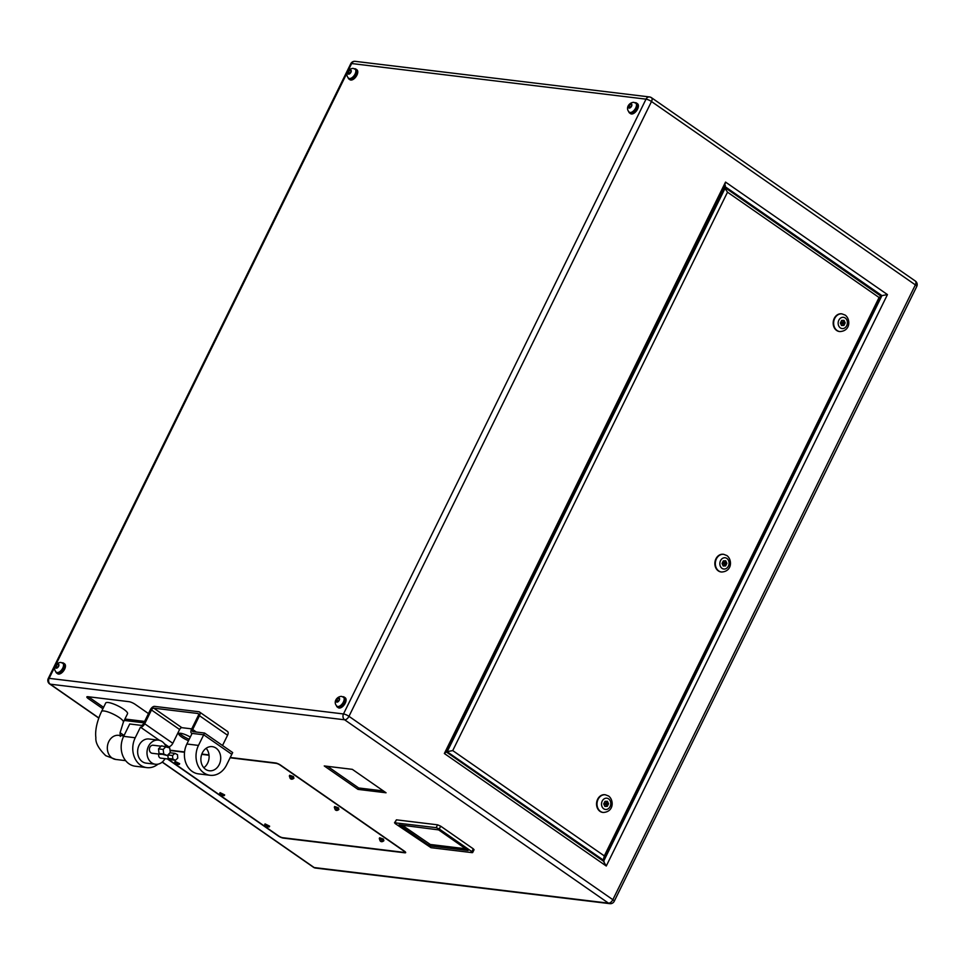 <?xml version="1.0" encoding="UTF-8"?>
<svg xmlns="http://www.w3.org/2000/svg" width="965" height="965" viewBox="0 0 965 965"><rect width="100%" height="100%" fill="white"/><g stroke="black" fill="none" stroke-linecap="round" stroke-linejoin="round"><path stroke-width="1.45" d="M205.569 769.322A12.147 9.879 -83.1 0 1 201.48 755.113A12.147 9.879 -83.1 0 1 212.252 746.645A12.147 9.879 -83.1 0 1 216.015 748.104A12.147 9.879 -83.1 0 1 220.104 762.314A12.147 9.879 -83.1 0 1 209.333 770.77A12.147 9.879 -83.1 0 1 205.569 769.322M186.872 744.003L198.476 745.414L203.699 734.799L192.095 733.4L203.699 734.799L231.805 754.328L203.699 734.799L204.568 733.038L232.674 752.567L226.582 764.943A20.253 16.465 96.9 0 1 210.093 775.281L198.501 773.87A20.253 16.465 -83.1 0 1 192.228 771.457A20.253 16.465 -83.1 0 1 186.872 744.003L192.095 733.4A4.21 2.256 -55.2 0 1 191.504 733.183L192.023 733.545M198.476 745.414A20.253 16.465 96.9 0 0 203.832 772.856A20.253 16.465 96.9 0 0 210.093 775.281M203.808 767.742A12.147 9.879 96.9 0 0 206.172 748.285M161.119 746.198L153.182 745.245A4.053 3.293 96.9 0 0 149.877 747.308A4.053 3.293 96.9 0 0 152.205 753.279L161.179 754.365M155.449 764.256L146.089 763.122A12.147 9.879 -83.1 0 1 139.117 745.197A12.147 9.879 -83.1 0 1 149.008 738.997L158.369 740.131A12.147 9.879 96.9 0 0 148.477 746.331A12.147 9.879 96.9 0 0 155.449 764.256A12.147 9.879 96.9 0 0 165.027 758.647M165.823 746.343A12.147 9.879 96.9 0 0 158.369 740.131M101.554 711.482A12.147 2.798 -153.8 0 1 108.37 712.086A12.147 2.798 -153.8 0 1 119.467 717.695A12.147 2.798 -153.8 0 1 123.351 722.206L127.537 713.714A12.147 2.798 -153.8 0 0 123.653 709.203A12.147 2.798 -153.8 0 0 112.543 703.606A12.147 2.798 -153.8 0 0 105.728 702.99L101.554 711.482C95.221 725.053 95.342 733.907 95.873 737.67C95.354 742.748 98.647 748.756 105.752 755.679L115.788 759.455L125.631 760.649M179.671 763.653L175.099 761.409L174.749 762.109L179.333 764.364L179.671 763.653M224.652 794.907L220.08 792.663L219.731 793.363L224.302 795.618L224.652 794.907M293.915 778.236L293.457 776.572L289.693 775.269L289.343 775.981L293.915 778.236C292.383 779.467 291.141 779.515 290.163 778.369L289.343 775.981M338.896 809.478L338.425 807.826L334.662 806.523L334.324 807.235L338.896 809.478C337.364 810.721 336.109 810.769 335.144 809.623L334.324 807.235M269.633 826.161L265.049 823.905L264.7 824.617L269.283 826.872L269.633 826.161M383.877 840.732L383.407 839.08L379.643 837.777L379.293 838.476L383.877 840.732C382.345 841.975 381.091 842.023 380.126 840.877L379.293 838.476M190.298 737.043A9.252 2.123 -153.8 0 0 178.79 733.653A9.252 2.123 -153.8 0 0 181.746 737.091A9.252 2.123 -153.8 0 0 188.501 740.71M179.731 733.231A9.252 2.123 -153.8 0 0 182.445 735.68A9.252 2.123 -153.8 0 0 189.188 739.287M348.956 78.394A5.585 2.979 -55.2 0 0 349.209 78.623A5.585 2.979 -55.2 0 0 349.993 78.913A5.585 2.979 -55.2 0 0 355.253 75.101A5.585 2.979 -55.2 0 0 355.578 69.456A5.585 2.979 -55.2 0 0 355.277 69.299M629.578 112.35A5.585 2.979 -55.2 0 0 629.843 112.579A5.585 2.979 -55.2 0 0 630.627 112.869A5.585 2.979 -55.2 0 0 635.887 109.057A5.585 2.979 -55.2 0 0 636.212 103.412A5.585 2.979 -55.2 0 0 635.911 103.243M337.28 706.404A5.585 2.979 -55.2 0 0 337.533 706.621A5.585 2.979 -55.2 0 0 338.329 706.911A5.585 2.979 -55.2 0 0 343.588 703.099A5.585 2.979 -55.2 0 0 343.902 697.466A5.585 2.979 -55.2 0 0 343.6 697.297M56.646 672.448A5.585 2.979 -55.2 0 0 56.899 672.665A5.585 2.979 -55.2 0 0 57.695 672.955A5.585 2.979 -55.2 0 0 62.954 669.143A5.585 2.979 -55.2 0 0 63.268 663.51A5.585 2.979 -55.2 0 0 62.966 663.341M635.091 102.7A6.055 3.233 124.8 0 1 635.633 102.7A6.055 3.233 124.8 0 1 636.49 103.026A6.055 3.233 124.8 0 1 636.14 109.142A6.055 3.233 124.8 0 1 630.422 113.291A6.055 3.233 124.8 0 1 629.566 112.965A6.055 3.233 124.8 0 1 628.782 111.783M629.566 112.965L630.579 113.677A6.055 3.233 -55.2 0 0 631.436 113.991A6.055 3.233 -55.2 0 0 637.153 109.841A6.055 3.233 -55.2 0 0 637.491 103.725L636.49 103.026M354.457 68.744A6.055 3.233 124.8 0 1 354.999 68.756A6.055 3.233 124.8 0 1 355.856 69.07A6.055 3.233 124.8 0 1 355.506 75.186A6.055 3.233 124.8 0 1 349.788 79.335A6.055 3.233 124.8 0 1 348.932 79.021A6.055 3.233 124.8 0 1 348.148 77.827M348.932 79.021L349.945 79.721A6.055 3.233 -55.2 0 0 350.802 80.035A6.055 3.233 -55.2 0 0 356.519 75.885A6.055 3.233 -55.2 0 0 356.869 69.77L355.856 69.07M342.792 696.742A6.055 3.233 124.8 0 1 343.323 696.754A6.055 3.233 124.8 0 1 344.179 697.068A6.055 3.233 124.8 0 1 343.83 703.183A6.055 3.233 124.8 0 1 338.124 707.333A6.055 3.233 124.8 0 1 337.268 707.019A6.055 3.233 124.8 0 1 336.483 705.825M337.268 707.019L338.281 707.719A6.055 3.233 -55.2 0 0 339.125 708.033A6.055 3.233 -55.2 0 0 344.843 703.895A6.055 3.233 -55.2 0 0 345.193 697.767L344.179 697.068M62.158 662.798A6.055 3.233 124.8 0 1 62.689 662.798A6.055 3.233 124.8 0 1 63.545 663.112A6.055 3.233 124.8 0 1 63.195 669.24A6.055 3.233 124.8 0 1 57.49 673.377A6.055 3.233 124.8 0 1 56.633 673.063A6.055 3.233 124.8 0 1 55.849 671.869M56.633 673.063L57.647 673.763A6.055 3.233 -55.2 0 0 58.491 674.077A6.055 3.233 -55.2 0 0 64.209 669.939A6.055 3.233 -55.2 0 0 64.559 663.811L63.545 663.112M605.803 804.545A0.808 0.663 96.9 0 0 606.49 803.133A0.808 0.663 96.9 0 0 605.803 804.545M605.332 802.989A0.808 0.663 96.9 0 0 604.633 804.412A0.808 0.663 96.9 0 0 605.152 804.472M724.112 564.103A0.808 0.663 96.9 0 0 724.812 562.692A0.808 0.663 96.9 0 0 724.112 564.103M723.641 562.547A0.808 0.663 96.9 0 0 722.942 563.958A0.808 0.663 96.9 0 0 723.461 564.018M842.433 323.661A0.808 0.663 96.9 0 0 843.121 322.238A0.808 0.663 96.9 0 0 842.433 323.661M841.962 322.105A0.808 0.663 96.9 0 0 841.263 323.516A0.808 0.663 96.9 0 0 841.782 323.577M605.115 794.75A8.914 7.25 96.9 0 0 604.874 794.714A8.914 7.25 96.9 0 0 596.985 800.926A8.914 7.25 96.9 0 0 599.977 811.336A8.914 7.25 96.9 0 0 602.739 812.409A8.914 7.25 96.9 0 0 602.968 812.433M723.424 554.296A8.914 7.25 96.9 0 0 723.195 554.272A8.914 7.25 96.9 0 0 715.294 560.472A8.914 7.25 96.9 0 0 718.298 570.894A8.914 7.25 96.9 0 0 721.06 571.956A8.914 7.25 96.9 0 0 721.289 571.98M841.745 313.854A8.914 7.25 96.9 0 0 841.504 313.818A8.914 7.25 96.9 0 0 833.615 320.03A8.914 7.25 96.9 0 0 836.607 330.44A8.914 7.25 96.9 0 0 839.369 331.514A8.914 7.25 96.9 0 0 839.598 331.538M204.568 733.038L193.012 731.639A2.268 1.206 124.8 0 1 192.686 731.518A2.268 1.206 124.8 0 1 192.674 729.492L199.466 715.704A4.21 2.256 -55.2 0 0 199.429 711.953A4.21 2.256 -55.2 0 0 198.838 711.736L154.593 706.38A4.21 2.256 -55.2 0 0 150.347 709.77L143.568 723.557A2.268 1.206 124.8 0 1 141.276 725.378L129.732 723.979L123.641 736.355L135.233 737.755L140.456 727.152A4.21 2.256 -55.2 0 0 144.702 723.762L151.481 709.975A2.268 1.206 124.8 0 1 153.773 708.153L197.922 713.497A2.268 1.206 124.8 0 1 198.247 713.618A2.268 1.206 124.8 0 1 198.259 715.632L191.468 729.419A4.21 2.256 -55.2 0 0 191.504 733.183M148.465 713.581L135.184 704.353A4.861 1.122 -153.8 0 0 129.008 701.676L87.839 696.694A4.861 1.122 -153.8 0 0 86.862 696.887A4.861 1.122 -153.8 0 0 88.406 698.696L102.893 708.756M124.22 720.445L143.918 722.833M357.991 789.382L386.048 792.784L352.322 769.346L324.252 765.945L357.991 789.382L358.691 787.971L383.443 790.962M167.379 758.936L278.077 835.847A4.053 0.929 -153.8 0 0 283.228 838.09L404.842 852.807A4.053 0.929 -153.8 0 0 405.662 852.638A4.053 0.929 -153.8 0 0 404.359 851.13L280.682 765.185A4.053 0.929 -153.8 0 0 275.532 762.953L230.261 757.477M208.995 754.907L201.842 754.039M184.556 751.952L169.997 750.191M472.657 852.553L474.056 849.731L473.272 848.826L440.667 826.161L437.579 824.822L396.422 819.84L394.528 822.771L395.312 823.676L431.005 847.68L472.162 852.65L471.885 851.649L439.28 828.995L436.18 827.656L394.528 822.771M336.628 699.939L338.1 698.346L339.366 698.491L339.185 700.24L337.726 701.832L336.447 701.688L336.628 699.939L338.365 701.133M628.939 105.885L630.398 104.292L631.677 104.449L631.496 106.198L630.036 107.791L628.758 107.634L628.939 105.885L630.676 107.091M348.305 71.929L349.764 70.336L351.043 70.493L350.862 72.242L349.402 73.835L348.124 73.678L348.305 71.929L350.042 73.135M57.092 667.876L55.813 667.732L56.006 665.983L57.466 664.39L58.732 664.535L58.551 666.284L57.092 667.876M880.213 295.423L881.938 295.628L724.956 186.559M724.474 187.536L727.501 192.192L452.73 750.589L447.217 751.626L725.318 187.801L881.274 296.339L604.174 859.477L603.294 860.068L604.307 855.907L879.079 297.51L727.501 192.192M601.569 859.863L603.294 860.068L446.928 751.59M724.522 186.257L725.535 182.083L887.45 294.59L881.938 295.628L603.607 861.275M446.506 752.121L725.403 185.654M446.132 752.012L444.358 753.508L725.535 182.083M887.45 294.59L606.273 866.015L603.547 861.395M879.079 297.51L881.214 296.122M844.049 320.38L841.637 320.428L840.37 323.01L841.516 325.519L843.917 325.47L845.183 322.889L844.049 320.38M723.328 560.882L722.061 563.451L723.195 565.972L725.596 565.912L726.862 563.343L725.728 560.822L723.328 560.882M605.007 801.324L603.74 803.893L604.886 806.414L607.287 806.354L608.553 803.785L607.419 801.276L605.007 801.324M841.432 325.35L842.747 325.326L844.013 322.756L842.952 320.404M844.013 322.756L845.183 322.889M842.747 325.326L843.917 325.47M604.802 806.245L606.117 806.221L607.383 803.64L606.322 801.3M607.383 803.64L608.553 803.785M606.117 806.221L607.287 806.354M723.123 565.804L724.438 565.767L725.692 563.198L724.631 560.846M725.692 563.198L726.862 563.343M724.438 565.767L725.596 565.912M57.731 667.189L56.006 665.983M58.66 665.223L57.466 664.39M350.971 71.181L349.764 70.336M631.605 105.137L630.398 104.292M339.294 699.179L338.1 698.346M266.473 827.524L278.547 835.907A3.245 0.748 -153.8 0 0 282.661 837.692L404.275 852.409A3.245 0.748 -153.8 0 0 404.926 852.276A3.245 0.748 -153.8 0 0 403.901 851.082L280.212 765.136A3.245 0.748 -153.8 0 0 276.087 763.339L230.104 757.778M167.85 758.997L174.954 763.93M176.523 765.016L219.923 795.172M221.504 796.27L264.905 826.426M209.031 755.233L201.721 754.353M184.532 752.266L170.033 750.517M438.629 829.888L399.076 824.834L429.594 845.895L468.122 850.503L438.629 829.888M402.079 825.135L430.294 844.472L465.806 848.778M327.569 766.343L358.691 787.971M88.418 696.766A4.861 1.122 -153.8 0 0 89.106 697.285L103.593 707.345M124.919 719.034L144.617 721.422M222.517 745.511L227.571 735.234A4.21 2.256 -55.2 0 0 227.547 731.482L199.429 711.953M135.233 737.755A20.253 16.465 96.9 0 0 140.588 765.209A20.253 16.465 96.9 0 0 146.861 767.621L135.257 766.222A20.253 16.465 -83.1 0 1 128.996 763.798A20.253 16.465 -83.1 0 1 123.641 736.355M164.364 743.762L168.573 746.681A4.21 2.256 -55.2 0 0 172.807 743.303L179.599 729.504A2.268 1.206 124.8 0 1 181.878 727.682L191.746 728.877M140.456 727.152L159.43 740.336M146.861 767.621A20.253 16.465 96.9 0 0 157.983 764.159M158.839 754.087A3.04 2.473 96.9 0 0 160.757 758.14L169.768 759.226M170.214 752.797L167.874 754.956L168.139 758.418L170.745 759.72L175.425 760.287L177.765 758.116L177.488 754.654L174.882 753.351L170.214 752.797M174.882 753.351L172.554 755.523L167.874 754.956M172.554 755.523L172.819 758.985L168.139 758.418M172.819 758.985L175.425 760.287M161.505 745.812L158.501 748.876L159.044 753.46L167.271 755.535L170.274 752.471L169.719 747.899L161.505 745.812M166.173 746.379L163.181 749.443L158.501 748.876M163.181 749.443L163.724 754.027L159.044 753.46M163.724 754.027L167.271 755.535M123.834 735.957L118.707 735.33A12.147 9.879 96.9 0 0 108.816 741.53A12.147 9.879 96.9 0 0 112.024 757.995A12.147 9.879 96.9 0 0 115.788 759.455M380.355 840.961L381.428 841.082L380.355 840.961M335.374 809.707L336.447 809.84L335.374 809.707M265.761 827.089L266.835 827.222L265.761 827.089M220.78 795.836L221.853 795.968L220.78 795.836M175.811 764.594L176.885 764.714L175.811 764.594M290.393 778.453L291.478 778.586L290.393 778.453M61.929 662.822A5.585 2.979 124.8 0 1 62.713 663.112A5.585 2.979 124.8 0 1 62.387 668.757A5.585 2.979 124.8 0 1 57.128 672.569A5.585 2.979 124.8 0 1 56.344 672.279L56.899 672.665M56.272 668.178A2.34 1.255 -55.2 0 0 58.624 666.296A2.34 1.255 -55.2 0 0 58.286 664.089A2.34 1.255 -55.2 0 0 55.922 665.971A2.34 1.255 -55.2 0 0 56.272 668.178M354.227 68.78A5.585 2.979 124.8 0 1 355.011 69.07A5.585 2.979 124.8 0 1 354.698 74.703A5.585 2.979 124.8 0 1 349.439 78.527A5.585 2.979 124.8 0 1 348.642 78.237L349.209 78.623M348.582 74.136A2.34 1.255 -55.2 0 0 350.934 72.254A2.34 1.255 -55.2 0 0 350.584 70.047A2.34 1.255 -55.2 0 0 348.232 71.929A2.34 1.255 -55.2 0 0 348.582 74.136M634.861 102.736A5.585 2.979 124.8 0 1 635.646 103.026A5.585 2.979 124.8 0 1 635.332 108.659A5.585 2.979 124.8 0 1 630.073 112.483A5.585 2.979 124.8 0 1 629.276 112.193L629.843 112.579M629.216 108.092A2.34 1.255 -55.2 0 0 631.568 106.21A2.34 1.255 -55.2 0 0 631.219 104.003A2.34 1.255 -55.2 0 0 628.866 105.885A2.34 1.255 -55.2 0 0 629.216 108.092M342.551 696.778A5.585 2.979 124.8 0 1 343.347 697.068A5.585 2.979 124.8 0 1 343.021 702.713A5.585 2.979 124.8 0 1 337.762 706.525A5.585 2.979 124.8 0 1 336.978 706.235L337.533 706.621M336.906 702.134A2.34 1.255 -55.2 0 0 339.258 700.252A2.34 1.255 -55.2 0 0 338.92 698.045A2.34 1.255 -55.2 0 0 336.556 699.927A2.34 1.255 -55.2 0 0 336.906 702.134M841.975 313.878L845.195 315.109C850.611 319.005 850.744 331.079 839.84 331.562A8.914 7.25 -83.1 0 1 837.077 330.5A8.914 7.25 -83.1 0 1 834.074 320.078A8.914 7.25 -83.1 0 1 841.975 313.878L841.504 313.818M840.346 327.895A5.669 4.608 96.9 0 0 846.715 325.688A5.669 4.608 96.9 0 0 845.219 318.004A5.669 4.608 96.9 0 0 838.838 320.211A5.669 4.608 96.9 0 0 840.346 327.895M723.666 554.32L726.874 555.563C732.29 559.447 732.423 571.533 721.518 572.016A8.914 7.25 -83.1 0 1 718.768 570.954A8.914 7.25 -83.1 0 1 715.765 560.532A8.914 7.25 -83.1 0 1 723.666 554.32L723.195 554.272M722.025 568.349A5.669 4.608 96.9 0 0 728.394 566.129A5.669 4.608 96.9 0 0 726.898 558.446A5.669 4.608 96.9 0 0 720.529 560.665A5.669 4.608 96.9 0 0 722.025 568.349M605.345 794.774L608.565 796.004C613.981 799.889 614.114 811.975 603.209 812.458A8.914 7.25 -83.1 0 1 600.447 811.396A8.914 7.25 -83.1 0 1 597.444 800.974A8.914 7.25 -83.1 0 1 605.345 794.774L604.874 794.714M603.716 808.791A5.669 4.608 96.9 0 0 610.085 806.583A5.669 4.608 96.9 0 0 608.589 798.887A5.669 4.608 96.9 0 0 602.208 801.107A5.669 4.608 96.9 0 0 603.716 808.791M162.301 762.024L314.144 867.535L608.505 903.156L344.626 719.794L50.264 684.185L98.804 717.912M120.07 732.688L124.075 735.463M606.273 866.015L444.358 753.508M162.168 762.133L313.541 867.318A4.306 2.304 -55.2 0 0 314.144 867.535A4.306 3.51 96.9 0 0 315.483 868.054L609.844 903.662A4.306 3.51 96.9 0 1 608.505 903.156A4.306 2.304 -55.2 0 0 612.847 899.694A4.306 0.989 26.2 0 1 614.222 901.298L916.75 286.484A4.306 0.989 26.2 0 0 915.375 284.88L651.496 101.53L348.968 716.332L612.847 899.694L915.375 284.88A4.306 2.304 -55.2 0 0 915.339 281.044L651.459 97.682A4.306 2.304 124.8 0 1 651.496 101.53A4.306 0.989 26.2 0 0 646.019 99.154L351.646 63.533L49.131 678.347L343.492 713.955L646.019 99.154A4.306 3.51 96.9 0 1 649.517 96.946L355.156 61.338A4.306 3.51 96.9 0 0 351.646 63.533A4.306 0.989 26.2 0 0 350.778 63.702L48.25 678.516A4.306 0.989 26.2 0 1 49.131 678.347A4.306 3.51 96.9 0 0 50.264 684.185A4.306 2.304 124.8 0 1 49.661 683.956L98.744 718.069M348.968 716.332A4.306 2.304 124.8 0 1 344.626 719.794A4.306 3.51 96.9 0 1 343.492 713.955A4.306 0.989 26.2 0 1 348.968 716.332M650.856 97.465A4.306 2.304 124.8 0 1 651.459 97.682A4.306 4.306 0 0 0 649.517 96.946A4.306 3.51 96.9 0 1 650.856 97.465M452.73 750.589L604.307 855.907M405.288 851.89L404.842 852.807M436.18 827.656L437.579 824.822M439.28 828.995L440.667 826.161M395.023 822.675L396.422 819.84M471.885 851.649L473.272 848.826M430.294 844.472L429.594 845.895M429.268 844.025L428.569 845.449M89.106 697.285L88.406 698.696M199.466 715.704L227.571 735.234M144.702 723.762L172.807 743.303M151.481 709.975L179.599 729.504M153.773 708.153L181.878 727.682M192.674 729.492L196.329 732.037M264.7 824.617L265.532 827.005L269.283 826.872M219.731 793.363L220.551 795.751L224.302 795.618M174.749 762.109L175.582 764.509L179.333 764.364M63.268 663.51L60.916 662.436C56.332 662.364 52.11 668.275 56.344 672.279M355.578 69.456L353.226 68.394C348.63 68.31 344.409 74.233 348.642 78.237M636.212 103.412L633.86 102.35C629.264 102.266 625.043 108.189 629.276 112.193M343.902 697.466L341.55 696.392C336.966 696.32 332.744 702.231 336.978 706.235M606.056 804.641L604.886 804.508M724.365 564.199L723.195 564.055M842.686 323.757L841.516 323.613M124.002 735.62L120.058 732.869M48.25 678.516A4.306 4.306 0 0 0 49.661 683.956M355.156 61.338A4.306 4.306 0 0 0 350.778 63.702M313.541 867.318A4.306 4.306 0 0 0 315.483 868.054M609.844 903.662A4.306 4.306 0 0 0 614.222 901.298M916.75 286.484A4.306 4.306 0 0 0 915.339 281.044M446.626 752.205L604.09 861.624M842.879 322.141L841.709 322.008M724.558 562.595L723.388 562.45M606.249 803.037L605.079 802.892M123.351 722.206L120.058 732.833L120.299 736.44"/></g></svg>
